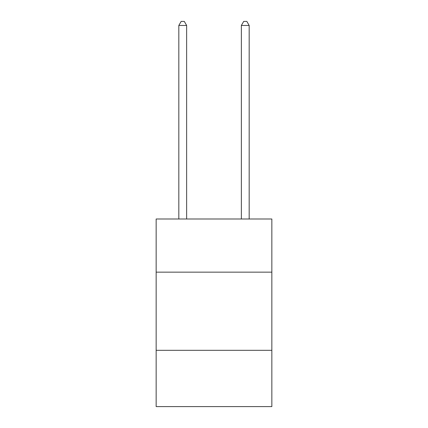 <?xml version="1.0" encoding="UTF-8"?>
<svg xmlns="http://www.w3.org/2000/svg" width="428" height="428" viewBox="0 0 428 428"><rect width="100%" height="100%" fill="white"/><g stroke="black" fill="none" stroke-linecap="round" stroke-linejoin="round"><path stroke-width="0.64" d="M271.844 272.154L271.844 219.002L156.156 219.002L156.156 272.154L271.844 272.154L271.844 406.6L156.156 406.6L156.156 272.154M271.844 350.323L156.156 350.323M186.64 219.002L186.64 25.466L178.824 25.466L178.824 219.002M178.824 25.466L181.172 21.4L184.297 21.4L186.64 25.466M249.176 219.002L249.176 25.466L241.36 25.466L241.36 219.002M241.36 25.466L243.703 21.4L246.828 21.4L249.176 25.466"/></g></svg>
